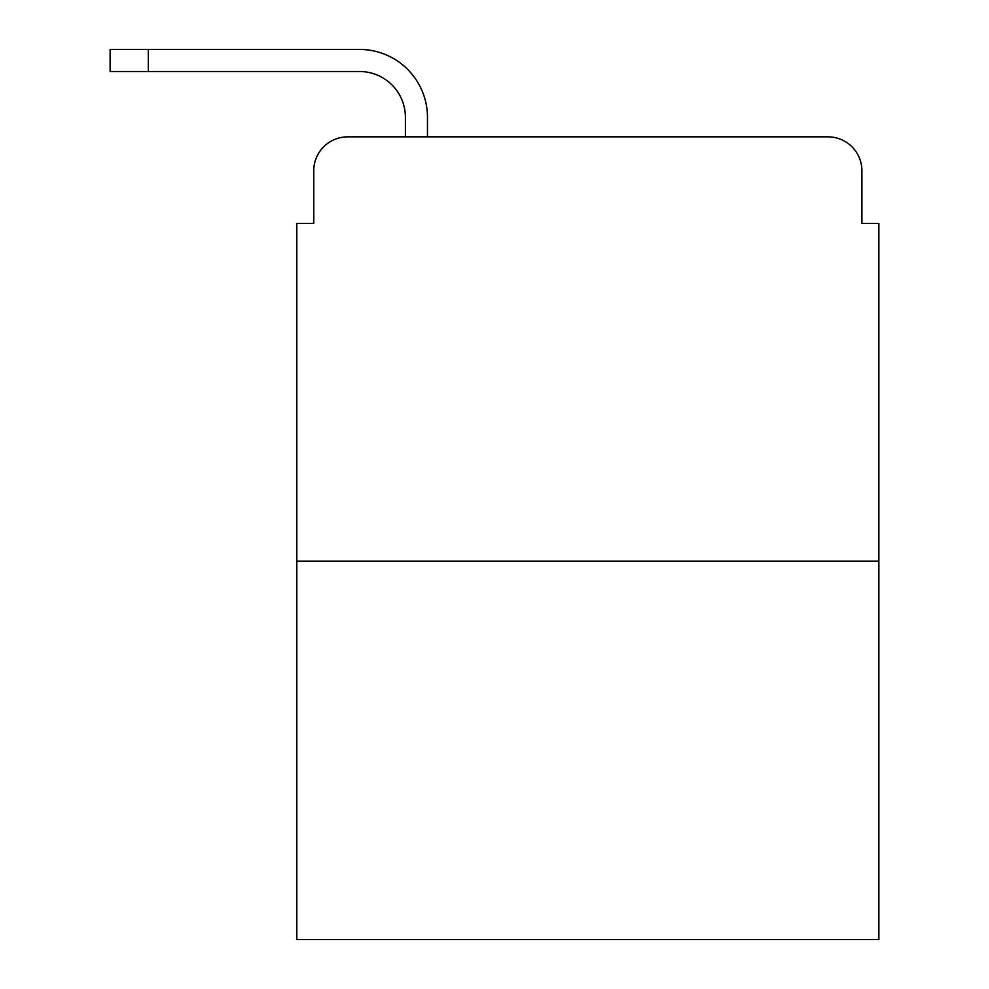 <?xml version="1.0" encoding="UTF-8"?>
<svg xmlns="http://www.w3.org/2000/svg" width="989" height="989" viewBox="0 0 989 989"><rect width="100%" height="100%" fill="white"/><g stroke="black" fill="none" stroke-linecap="round" stroke-linejoin="round"><path stroke-width="1.48" d="M313.76 170.788L313.76 223.403L313.76 170.788A33.935 33.935 0 0 1 347.708 136.853L405.403 136.853L405.403 117.332A45.815 45.815 0 0 0 359.588 71.517L110.125 71.517L110.125 49.45L359.588 49.45A67.882 67.882 0 0 1 427.471 117.332L427.471 136.853L455.472 136.853M878.875 561.109L296.799 561.109L296.799 939.55L878.875 939.55L878.875 223.403L861.914 223.403L861.914 170.788A33.935 33.935 0 0 0 827.966 136.853L347.708 136.853M296.799 561.109L296.799 223.403L313.76 223.403M720.202 136.853L827.966 136.853M861.914 223.403L861.914 170.788M405.403 117.332A45.815 45.815 0 0 0 359.588 71.517A45.815 45.815 0 0 1 405.403 117.332A45.815 45.815 0 0 0 359.588 71.517A45.815 45.815 0 0 1 405.403 117.332A45.815 45.815 0 0 0 359.588 71.517A45.815 45.815 0 0 1 405.403 117.332A45.815 45.815 0 0 0 359.588 71.517A45.815 45.815 0 0 1 405.403 117.332A45.815 45.815 0 0 0 359.588 71.517A45.815 45.815 0 0 1 405.403 117.332A45.815 45.815 0 0 0 359.588 71.517A45.815 45.815 0 0 1 405.403 117.332A45.815 45.815 0 0 0 359.588 71.517M148.301 71.517L148.301 49.45L359.588 49.45"/></g></svg>
